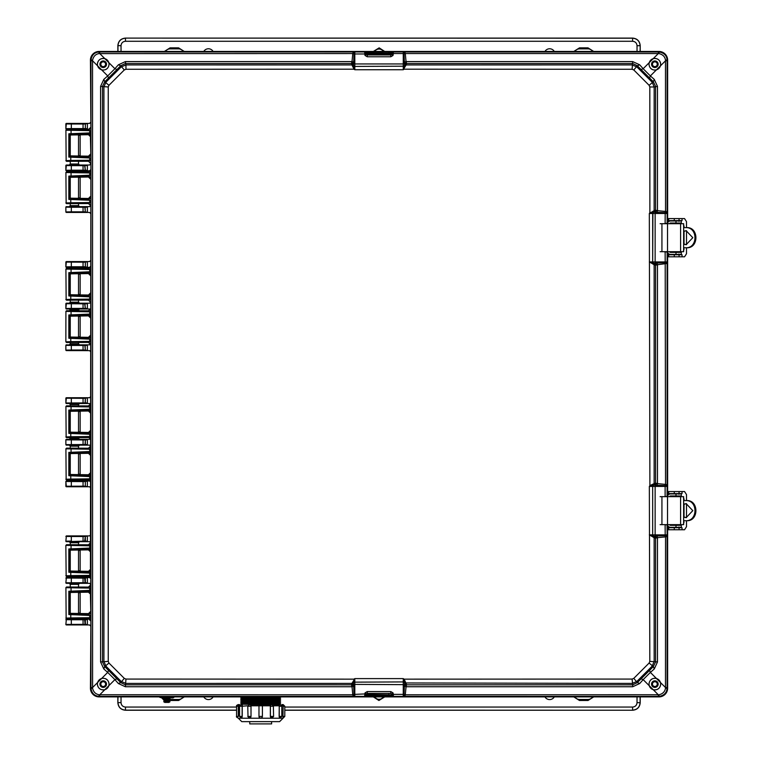 <?xml version="1.0" encoding="UTF-8"?>
<svg xmlns="http://www.w3.org/2000/svg" width="762" height="762" viewBox="0 0 762 762"><rect width="100%" height="100%" fill="white"/><g stroke="black" fill="none" stroke-linecap="round" stroke-linejoin="round"><path stroke-width="1.14" d="M70.256 134.903L70.256 155.972M70.256 161.306L70.256 164.001L78.515 164.001L78.515 161.249M78.515 134.712L78.515 156.172M78.515 613.639L78.515 592.179M78.515 587.092L78.515 584.349L70.256 584.349L70.256 587.035M70.256 613.439L70.256 592.369M78.515 584.349L79.534 583.321L66.37 583.321L84.811 583.282L85.096 582.73L65.856 582.787A0.514 0.514 0 0 0 66.37 583.301L65.856 582.806L66.37 577.52L69.237 577.52L70.256 576.501L78.515 576.415M78.515 571.329L78.515 549.869M78.515 544.782L78.515 542.715L70.256 542.715L70.256 544.725M70.256 571.129L70.256 550.059M78.515 448.227L78.515 446.161L70.256 446.161L70.256 448.17M70.256 453.504L70.256 474.574M66.37 486.766L87.316 486.766L66.37 486.766L65.856 481.479L69.237 480.965L70.256 479.936L78.515 479.936L79.534 480.965L87.316 480.965L87.373 481.508L84.811 481.003L89.573 480.965L90.592 479.936M78.515 453.314L78.515 474.774M78.515 405.917L78.515 404.536L70.256 404.536L70.256 405.86M70.256 411.204L70.256 432.264M70.256 437.607L70.256 438.312L78.515 438.312L79.534 439.341L87.316 439.341L87.373 439.884L85.334 439.884L84.811 439.369L89.573 439.341L90.592 438.312M78.515 411.004L78.515 432.464M78.515 437.55L78.515 438.312M90.592 310.029L89.573 309.001L84.811 308.972L85.334 308.458L87.373 308.458L87.316 309.001L79.534 309.001L78.515 310.029L70.256 310.029L70.256 310.734M70.256 316.078L70.256 337.147M70.256 342.481L70.256 343.805L78.515 343.805L78.515 342.424M78.515 310.029L78.515 310.801M78.515 315.878L78.515 337.337M90.592 268.405L89.573 267.376L84.811 267.348L87.373 266.833L87.316 267.376L79.534 267.376L78.515 268.405L70.256 268.434L69.237 267.376L65.856 266.871L66.37 261.576L87.316 261.576L66.37 261.576M70.256 273.768L70.256 294.837M70.256 300.171L70.256 302.181L78.515 302.181L78.515 300.114M78.515 273.577L78.515 295.037M90.592 171.85L89.573 170.821L84.811 170.783L85.334 170.278L87.373 170.278L87.316 170.821L79.534 170.821L78.515 171.85L70.256 171.879M70.256 177.213L70.256 198.282M70.256 203.616L70.256 205.626L78.515 205.626L78.515 203.559M78.515 177.013L78.515 198.472M89.716 129.207L84.811 129.159L85.334 128.654L87.373 128.654L87.316 129.197L79.534 129.197L78.515 130.226M70.256 130.226L69.237 129.197L65.856 128.683L66.37 123.396L87.316 123.396L66.389 123.415A0.514 0.514 -45 0 0 65.875 123.93L71.333 124.015L71.333 123.501M90.592 122.377L89.573 123.396L87.316 123.396L87.373 123.939L84.811 123.434M66.37 619.163L71.314 619.249L71.314 619.763L65.856 619.677L66.37 619.144L65.856 624.421A0.514 0.514 180 0 0 66.37 624.926L84.811 624.907L85.096 624.354L65.856 624.421L66.37 624.945L89.573 624.945L90.592 625.973M66.37 619.144L69.237 619.144L70.256 618.125M78.515 618.125L79.534 619.144L87.316 619.144L87.373 619.687L85.334 619.687L84.811 619.182L89.716 619.135M79.534 583.321L89.573 583.321L90.592 584.34M78.515 576.501L79.534 577.52L87.316 577.52L87.373 578.063L84.811 577.558L89.573 577.52L90.592 576.501M71.314 541.591L84.811 541.658L85.096 541.106L66.37 541.677L65.856 541.182A0.514 0.514 0 0 0 66.37 541.677L69.237 541.696L70.256 542.715M78.515 542.715L79.534 541.696L89.573 541.696L90.592 542.715M83.058 536L83.058 536.515L85.096 536.486L84.592 535.972L66.37 535.896L65.856 536.429L71.314 536.515L71.314 541.077L65.856 541.163L66.37 535.896L87.316 535.896L87.373 536.438L84.811 535.934L89.573 535.896L90.592 534.876M84.811 486.728L87.373 486.213L87.316 486.766L89.573 486.766L90.592 487.785M66.37 445.141L84.592 445.056L85.096 444.551L65.875 444.608L69.237 445.141L70.256 446.161M78.515 446.161L79.534 445.141L89.573 445.141L90.592 446.161M83.058 439.445L83.058 439.95L85.096 439.931L84.592 439.417L66.389 439.36A0.514 0.514 135 0 0 65.875 439.874L65.875 444.608L65.856 439.855L69.237 439.341L70.256 438.312M66.37 403.517L84.592 403.431L85.096 402.927L65.875 402.984L69.237 403.517L70.256 404.536M78.515 404.536L79.534 403.517L89.573 403.517L90.592 404.536M83.058 397.821L83.058 398.326L85.096 398.307L84.592 397.793L66.389 397.735A0.514 0.514 135 0 0 65.875 398.24L65.875 402.984L66.37 397.716L87.316 397.716L87.373 398.259L84.811 397.745L89.573 397.716L90.592 396.688M83.058 350.53L85.096 350.034L83.058 350.015L83.058 350.53L66.389 350.606L87.316 350.634L84.811 350.596L87.373 350.082L87.316 350.634L89.573 350.634L90.592 351.653M90.592 343.805L89.573 344.834L79.534 344.834L78.515 343.805M70.256 343.805L69.237 344.834L65.856 345.338L71.333 345.443L71.333 344.938L66.389 344.853A0.514 0.514 -45 0 0 65.875 345.357L65.875 350.101L71.333 350.015L71.333 345.443L85.096 345.424L84.592 344.91L71.333 344.938M70.256 310.029L69.237 309.001L65.856 308.496L66.37 303.2L79.534 303.2L78.515 302.181M90.592 302.181L89.573 303.2L79.534 303.2M90.592 260.556L89.573 261.576L87.316 261.576L87.373 262.118L84.811 261.614M83.058 212.341L85.096 211.855L83.058 211.836L83.058 212.341L66.37 212.446L87.316 212.446L84.811 212.417L87.373 211.903L87.316 212.446L89.573 212.446L90.592 213.474M90.592 205.626L89.573 206.645L79.534 206.645L78.515 205.626M70.256 205.626L69.237 206.645L65.856 207.159L71.333 207.264L71.333 206.75L66.389 206.664A0.514 0.514 -45 0 0 65.875 207.178L65.875 211.912L65.856 207.159M70.256 171.85L69.237 170.821L65.856 170.307L66.37 165.021L79.534 165.021L78.515 164.001M90.592 164.001L89.573 165.021L79.534 165.021M69.237 129.197L79.534 129.197M83.058 129.092L85.096 128.607L83.058 128.578L83.058 129.092L66.37 129.197M84.811 624.907L87.316 624.945L87.373 624.402L85.334 624.402L85.334 619.687L83.058 619.763L83.058 619.249L84.811 619.182M79.534 619.144L69.237 619.144M84.811 583.282L87.316 583.321L87.373 582.778L85.334 582.778L85.334 578.063L83.058 578.139L83.058 577.625L84.811 577.558M69.237 583.321L70.256 584.349M79.534 577.52L69.237 577.52M66.37 577.52L83.058 577.625M79.534 541.696L69.237 541.696M84.811 541.658L87.316 541.696L87.373 541.153L85.334 541.153L85.334 536.438L84.592 541.62M79.534 480.965L69.237 480.965M84.592 486.68L85.096 486.175L65.875 486.232L65.875 481.498A0.514 0.514 135 0 1 66.389 480.984L83.058 481.07L83.058 481.584L85.096 481.555L83.058 481.07M84.811 445.103L87.316 445.141L87.373 444.589L85.096 444.551L85.334 439.884L85.334 444.598L84.592 445.056M79.534 445.141L69.237 445.141M79.534 439.341L69.237 439.341M84.811 403.479L87.316 403.517L87.373 402.965L85.096 402.927L85.334 398.259L85.334 402.974L84.592 403.431M79.534 403.517L69.237 403.517M65.856 350.12L65.875 350.101A0.514 0.514 -135 0 0 66.389 350.606L65.856 350.12L65.856 345.338M69.237 344.834L79.534 344.834M84.811 344.862L85.334 350.082L85.096 345.424L87.373 345.377L87.316 344.834L84.592 344.91M69.237 309.001L79.534 309.001M83.058 308.896L85.096 308.41L83.058 308.391L83.058 308.896L66.37 309.001A0.514 0.514 -135 0 1 65.875 308.477L71.333 308.391L71.333 303.305L66.37 303.2M83.058 303.305L83.058 303.819L87.373 303.752L87.316 303.2L71.333 303.305M70.256 302.181L69.237 303.2M69.237 267.376L79.534 267.376M83.058 267.272L85.096 266.786L83.058 266.767L83.058 267.272L66.37 267.376A0.514 0.514 -135 0 1 65.875 266.852L71.333 266.767L71.333 261.68M66.37 212.446L65.875 211.912L71.333 211.836L71.333 207.264L85.096 207.235L84.592 206.731L71.333 206.75M69.237 206.645L79.534 206.645M84.811 206.683L85.334 211.903L85.096 207.235L87.373 207.188L87.316 206.645L84.592 206.731M69.237 170.821L79.534 170.821M83.058 170.717L85.096 170.231L83.058 170.202L83.058 170.717L66.37 170.821M83.058 165.125L83.058 165.64L87.373 165.564L87.316 165.021L66.389 165.04A0.514 0.514 -45 0 0 65.875 165.554L71.333 165.64L71.333 165.125M70.256 164.001L69.237 165.021M71.333 129.092L71.333 128.578L65.875 128.664A0.514 0.514 -135 0 0 66.389 129.178M66.37 577.539L65.856 578.053L83.058 578.139L83.058 583.216M65.875 481.498L83.058 481.584L83.058 486.661M65.856 439.855L83.058 439.95L83.058 445.037M65.856 398.221L83.058 398.326L83.058 403.412M65.856 303.714L83.058 303.819L83.058 308.391L71.333 308.391L71.333 308.896M84.592 303.286L85.334 308.458L84.811 303.238M65.856 262.09L85.096 262.166L84.592 261.661M71.333 170.717L71.333 170.202L65.875 170.288A0.514 0.514 -135 0 0 66.389 170.802M84.592 165.106L85.334 170.278L84.811 165.059M84.592 123.473L85.096 123.987L83.058 124.015L83.058 123.501M105.604 64.237A2.391 2.391 0 0 1 103.213 66.627A2.391 2.391 0 0 1 100.832 64.237A2.391 2.391 0 0 1 103.213 61.846A2.391 2.391 0 0 1 105.604 64.237M105.604 684.105A2.391 2.391 0 0 1 103.213 686.495A2.391 2.391 0 0 1 100.832 684.105A2.391 2.391 0 0 1 103.213 681.723A2.391 2.391 0 0 1 105.604 684.105M657.244 684.105A2.391 2.391 0 0 1 654.853 686.495A2.391 2.391 0 0 1 652.462 684.105A2.391 2.391 0 0 1 654.853 681.723A2.391 2.391 0 0 1 657.244 684.105M657.244 64.237A2.391 2.391 0 0 1 654.853 66.627A2.391 2.391 0 0 1 652.462 64.237A2.391 2.391 0 0 1 654.853 61.846A2.391 2.391 0 0 1 657.244 64.237M97.365 64.237C97.993 59.931 100.47 58.055 104.794 58.598L108.899 62.703L109.109 64.237C108.433 68.59 105.966 70.485 101.689 69.914L97.584 65.808L97.365 64.237M109.014 64.237A5.801 5.801 0 0 0 103.213 58.436A5.801 5.801 0 0 0 97.412 64.237A5.801 5.801 0 0 0 103.213 70.037A5.801 5.801 0 0 0 109.014 64.237M97.365 684.105L97.584 682.533L101.689 678.428C105.947 677.847 108.423 679.742 109.109 684.105L108.899 685.638L104.794 689.743C100.479 690.296 98.003 688.419 97.365 684.105M109.014 684.105A5.801 5.801 0 0 0 103.213 678.304A5.801 5.801 0 0 0 97.412 684.105A5.801 5.801 0 0 0 103.213 689.905A5.801 5.801 0 0 0 109.014 684.105M648.957 684.105C649.634 679.752 652.11 677.866 656.377 678.428L660.483 682.533L660.702 684.105C660.073 688.419 657.596 690.296 653.282 689.743L649.167 685.638L648.957 684.105M660.654 684.105A5.801 5.801 0 0 0 654.853 678.304A5.801 5.801 0 0 0 649.053 684.105A5.801 5.801 0 0 0 654.853 689.905A5.801 5.801 0 0 0 660.654 684.105M648.957 64.237L649.167 62.703L653.282 58.598C657.587 58.045 660.063 59.922 660.702 64.237L660.483 65.808L656.377 69.914C652.12 70.495 649.653 68.599 648.957 64.237M660.654 64.237A5.801 5.801 0 0 0 654.853 58.436A5.801 5.801 0 0 0 649.053 64.237A5.801 5.801 0 0 0 654.853 70.037A5.801 5.801 0 0 0 660.654 64.237M106.509 64.237A3.296 3.296 0 0 0 103.213 60.941A3.296 3.296 0 0 0 99.927 64.237A3.296 3.296 0 0 0 103.213 67.532A3.296 3.296 0 0 0 106.509 64.237M106.423 64.237A3.21 3.21 0 0 0 103.213 61.027A3.21 3.21 0 0 0 100.013 64.237A3.21 3.21 0 0 0 103.213 67.447A3.21 3.21 0 0 0 106.423 64.237M106.509 684.105A3.296 3.296 0 0 0 103.213 680.818A3.296 3.296 0 0 0 99.927 684.105A3.296 3.296 0 0 0 103.213 687.4A3.296 3.296 0 0 0 106.509 684.105M106.423 684.105A3.21 3.21 0 0 0 103.213 680.904A3.21 3.21 0 0 0 100.013 684.105A3.21 3.21 0 0 0 103.213 687.314A3.21 3.21 0 0 0 106.423 684.105M658.149 684.105A3.296 3.296 0 0 0 654.853 680.818A3.296 3.296 0 0 0 651.558 684.105A3.296 3.296 0 0 0 654.853 687.4A3.296 3.296 0 0 0 658.149 684.105M658.063 684.105A3.21 3.21 0 0 0 654.853 680.904A3.21 3.21 0 0 0 651.643 684.105A3.21 3.21 0 0 0 654.853 687.314A3.21 3.21 0 0 0 658.063 684.105M658.149 64.237A3.296 3.296 0 0 0 654.853 60.941A3.296 3.296 0 0 0 651.558 64.237A3.296 3.296 0 0 0 654.853 67.532A3.296 3.296 0 0 0 658.149 64.237M658.063 64.237A3.21 3.21 0 0 0 654.853 61.027A3.21 3.21 0 0 0 651.643 64.237A3.21 3.21 0 0 0 654.853 67.447A3.21 3.21 0 0 0 658.063 64.237M656.53 264.986L655.396 263.147L653.986 263.252L655.568 265.252L657.482 264.709L657.482 483.632L655.568 483.089L655.568 265.252L653.948 263.252L653.282 263.052L654.148 264.738L649.348 261.918L652.672 261.918L652.672 213.474L649.329 213.474L654.148 210.645L654.167 86.982L657.482 86.401L657.482 210.683L655.568 210.141L655.568 86.401L653.339 81.753L637.337 65.751L632.689 63.522L406.594 63.522L406.327 62.56L404.489 63.694L404.593 65.103L406.584 63.579L404.593 65.132L404.384 65.799L406.079 64.941L403.26 69.742L404.108 69.19L632.117 69.275L633.774 69.961L649.119 85.315L649.815 86.973L649.881 212.627L649.329 213.474L649.9 485.575L649.348 486.423L649.815 661.368L649.119 663.035L633.774 678.38L632.117 679.066L404.108 679.152L403.26 678.599L404.593 683.209L406.584 684.771L406.079 683.409L404.384 682.542M354.473 68.456L353.968 69.19L351.987 64.941L125.959 64.922L125.378 61.598L352.025 61.598L351.482 63.522L125.378 63.522L120.739 65.751L104.737 81.753L102.499 86.401L102.499 661.949L104.737 666.588L120.739 682.59L125.378 684.819L351.482 684.819L351.739 685.781L353.587 684.657L353.473 683.238L351.482 684.771L353.482 683.209L353.682 682.542L351.987 683.409L354.806 678.599L353.968 679.152L125.959 679.066L124.292 678.38L108.947 663.035L108.252 661.368L108.252 86.973L108.947 85.315L124.292 69.961L125.959 69.275L353.968 69.19L354.806 69.742L353.482 65.132L351.482 63.579L351.987 64.941L353.682 65.799M352.149 65.38L353.749 65.903A1.362 1.362 0 0 0 354.806 66.418L403.26 66.199L354.806 66.418L354.806 69.742L403.26 69.742L403.26 66.418A1.362 1.362 0 0 0 404.327 65.903L403.593 68.456M403.593 679.885L404.108 679.152L405.917 682.971L404.327 682.438A1.362 1.362 180 0 0 403.26 681.923L354.806 682.142L403.26 681.923L403.26 678.599L354.806 678.599L354.806 681.923L352.149 682.971M405.917 682.971L632.108 683.419L636.861 681.447L652.196 666.121L654.167 661.368L654.148 537.696L649.329 534.867L652.672 534.876L652.672 486.423L649.348 486.423L653.948 485.089L655.511 483.098L654.148 483.603L653.282 485.299M655.511 265.243L654.148 264.738L654.148 483.603L649.9 485.575L650.634 486.08M125.959 69.275L125.959 64.922L121.206 66.894L105.87 82.229L103.908 86.982L103.908 661.368L105.87 666.121L121.206 681.447L125.959 683.419L351.987 683.409L351.482 684.771M353.473 65.103L353.587 63.694L354.806 63.951L354.806 66.199A1.362 1.362 180 0 1 353.482 65.132L351.482 63.579M353.682 682.542L354.473 679.885M406.327 685.79L404.489 684.657L404.593 683.238L406.594 684.819L632.689 684.819L632.689 686.743L406.051 686.743L406.584 684.771M632.117 679.066L632.689 684.819L637.337 682.59L653.339 666.588L655.568 661.949L655.568 538.201L657.482 537.658L657.482 661.949L649.815 661.368M653.282 536L654.148 537.696L655.568 538.201L653.986 536.2L653.177 535.934L653.72 537.534M653.71 483.765L653.177 485.356A1.362 1.362 90 0 0 652.672 486.423L652.672 534.876A1.362 1.362 90 0 0 653.177 535.934L650.615 535.21M653.71 264.585L653.177 262.985L650.634 262.261M653.282 263.052L653.177 262.985A1.362 1.362 90 0 1 652.672 261.918L652.891 213.474L655.139 213.474L655.139 261.918L652.891 261.918A1.362 1.362 90 0 0 653.948 263.252L653.986 263.252M653.986 485.089L655.396 485.194L655.139 486.423L652.891 486.423A1.362 1.362 -90 0 1 653.948 485.089L655.511 483.098M650.615 213.131L653.948 212.141L655.511 210.141L654.148 210.645L653.282 212.341M653.72 210.807L653.177 212.407A1.362 1.362 90 0 0 652.672 213.474L652.891 213.474A1.362 1.362 -90 0 1 653.948 212.141L655.396 212.246L656.53 210.407M649.815 86.973L654.167 86.982L652.196 82.229L636.861 66.894L632.108 64.922L406.079 64.941L406.584 63.579M653.986 212.141L655.511 210.141M404.384 65.799L405.917 65.38M117.291 69.656L114.91 68.723L118.358 64.818L120.739 65.751L124.292 69.961M108.947 85.315L104.737 81.753L103.803 79.381L107.699 75.933L108.633 78.305M101.689 69.914L107.699 75.933L114.91 68.723L108.899 62.703M108.252 661.368L100.584 661.949L100.584 86.401L108.252 86.973M108.633 670.036L107.699 672.417L103.803 668.969L104.737 666.588L108.947 663.035M124.292 678.38L120.739 682.59L118.358 683.524L114.91 679.618L117.291 678.685M108.899 685.638L114.91 679.618L107.699 672.417L101.689 678.428M351.739 685.781L352.025 686.743L125.378 686.743L125.959 679.066M640.785 678.685L643.157 679.618L639.709 683.524L637.337 682.59L633.774 678.38M649.119 663.035L653.339 666.588L654.272 668.969L650.367 672.417L649.434 670.036M656.377 678.428L650.367 672.417L643.157 679.618L649.167 685.638M655.511 538.201L653.948 536.2A1.362 1.362 -90 0 1 652.891 534.876L655.139 534.876L655.396 536.096L653.986 536.2M649.434 78.305L650.367 75.933L654.272 79.381L653.339 81.753L649.119 85.315M633.774 69.961L637.337 65.751L639.709 64.818L643.157 68.723L640.785 69.656M649.167 62.703L643.157 68.723L650.367 75.933L656.377 69.914M406.327 62.56L406.051 61.598L632.689 61.598L632.117 69.275M404.593 65.103L404.593 65.132A1.362 1.362 0 0 1 403.26 66.199L403.26 63.951L354.806 63.951L354.806 53.969L364.779 53.969L364.674 51.949L393.392 51.949L393.011 55.483L390.811 56.769L390.811 54.94L391.792 54.397L393.011 55.483M367.255 56.769L365.055 55.483L364.788 54.407L366.151 53.94L367.255 54.94L390.811 54.94L367.255 54.94L367.255 56.769L390.811 56.769M118.358 64.818L125.378 61.598M351.739 62.56L353.587 63.694L353.692 62.065L352.025 61.598L352.777 53.55L353.997 53.873L354.806 51.949L99.736 51.978L99.736 53.55L104.794 58.598M100.584 86.401L103.803 79.381M103.803 668.969L100.584 661.949M125.378 686.743L118.358 683.524M354.187 695.62L353.254 696.373L354.806 696.392L353.997 694.468L352.777 694.792L352.025 686.743L353.692 686.276L353.587 684.657L354.806 684.39L354.806 682.142A1.362 1.362 -0 0 0 353.482 683.209L353.482 683.209M390.811 691.572L393.011 692.858L393.278 693.934L391.916 694.401L390.811 693.401L367.255 693.401L366.274 693.944L365.055 692.858L367.255 691.572L367.255 693.401L390.811 693.401L390.811 691.572L367.255 691.572M404.593 683.209A1.362 1.362 -0 0 0 403.26 682.142L403.26 694.373L393.287 694.373L393.392 696.392L364.674 696.392L364.779 694.373L366.151 694.839L366.274 693.944L364.788 693.934L365.055 692.858M639.709 683.524L632.689 686.743M364.788 693.934L354.806 694.373L354.806 684.39L404.489 684.657L404.374 686.276L406.051 686.743L405.289 694.792L404.07 694.468L403.26 696.392L658.33 696.373L658.33 694.792L653.282 689.743M657.482 661.949L654.272 668.969M666.369 535.496L667.112 536.429L667.141 534.876L665.207 535.686L665.54 536.905L657.482 537.658L657.025 535.991L655.396 536.096L656.53 537.943M663.607 496.672L664.693 496.662M664.693 524.637L663.607 524.627M656.53 483.356L655.396 485.194L657.025 485.308L657.482 483.632L665.54 484.394L665.207 485.613L667.141 486.423L667.112 263.481L657.482 264.709L657.025 263.033L655.396 263.147L655.139 261.918L667.141 261.918L666.369 262.547L667.112 263.481L667.141 252.051L663.607 251.67M663.607 223.723L664.693 223.704M654.272 79.381L657.482 86.401M657.025 212.36L665.207 212.655L665.121 223.447L667.141 223.342L667.141 213.474L655.139 213.474L655.396 212.246L657.025 212.36L657.482 210.683L665.54 211.445L665.207 212.655L667.141 213.474L667.112 60.76L665.54 60.76L660.483 65.808M632.689 61.598L639.709 64.818M388.839 54.902L388.839 53.883L391.906 53.931L391.792 54.397L391.925 53.502L405.289 53.55L406.051 61.598L404.374 62.065L404.489 63.694L403.26 63.951L403.26 51.949L404.07 53.873L404.374 62.065M365.055 55.483L366.274 54.397L366.151 53.502L364.788 54.407M353.692 62.065L353.997 53.873L354.806 53.969L354.806 51.949L364.674 51.949L366.151 53.502M97.584 65.808L92.535 60.76L92.583 60.074C93.516 56.245 95.679 54.092 99.06 53.607L352.777 53.55L353.254 51.978L354.187 52.721M97.584 682.533L92.535 687.581L90.954 687.581L90.954 60.76L92.535 60.76L92.583 688.267C93.412 691.972 95.574 694.125 99.06 694.744L352.777 694.792L353.254 696.373L99.127 696.373L99.06 694.744M366.151 694.839L364.674 696.392L354.806 696.392L354.806 694.373L353.997 694.468L353.692 686.276M393.011 692.858L391.792 693.944L391.906 695.249L366.141 695.268L367.17 696.297L366.16 694.411L391.925 694.839L393.278 693.934M404.374 686.276L404.07 694.468L403.26 694.373L403.26 696.392L393.392 696.392L391.925 694.839M403.879 695.62L404.812 696.373L405.289 694.792L659.006 694.744C662.711 693.915 664.874 691.753 665.483 688.267L665.54 536.905L667.112 536.429L667.112 688.2L665.483 688.267M667.131 524.637L665.121 524.894L665.207 535.686L657.025 535.991M667.045 524.637L667.141 534.876L655.139 534.876L655.139 486.423L665.121 486.423L665.121 496.395L667.131 496.662M657.025 485.308L665.207 485.613L665.121 486.423L667.141 486.423L667.045 496.662M666.369 262.547L665.207 262.738L665.54 484.394L667.112 484.861L666.369 485.804M665.131 251.689L665.207 262.738L657.025 263.033M653.282 58.598L658.33 53.55L659.006 53.607C662.788 54.483 664.95 56.645 665.483 60.074L665.54 211.445L667.112 211.912L666.369 212.846M391.925 53.502L393.392 51.949L403.26 51.949L404.812 51.978L405.289 53.55L658.33 53.55L658.33 51.978L404.812 51.978L403.879 52.721M665.483 60.074L667.112 60.141C666.769 55.502 664.045 52.788 658.949 51.978L658.949 51.454L99.127 51.454A8.687 8.687 0 0 0 90.43 60.141L90.916 130.635L90.43 138.427L90.916 157.963L90.43 567.614L90.916 573.119L88.792 572.386L90.84 570.357M388.839 52.121L388.839 53.14L391.906 53.092L391.916 53.94L393.278 54.407M99.06 53.607L99.127 51.978C94.517 52.283 91.792 55.007 90.954 60.141L92.583 60.074M90.954 687.581L90.954 688.2L92.583 688.267M90.516 620.763L88.468 618.715L90.916 617.706L90.43 688.2L90.954 688.2C91.669 693.191 94.393 695.916 99.127 696.373L99.127 696.897L658.949 696.897L658.949 696.373C663.931 695.658 666.655 692.934 667.112 688.2L667.636 688.2L667.636 524.637M90.516 578.453L88.468 576.415L90.916 575.377L90.43 595.894L90.916 617.706M659.006 694.744L658.949 696.373L658.33 696.373M667.636 496.662L667.636 251.689M667.636 223.704L667.636 60.141L667.112 60.76M658.33 51.978L658.949 51.978L659.006 53.607M390.906 52.054L391.906 53.092L390.906 52.054M658.949 51.454A8.687 8.687 0 0 1 667.636 60.141M667.636 688.2A8.687 8.687 0 0 1 658.949 696.897M99.127 696.897A8.687 8.687 0 0 1 90.43 688.2M366.16 53.092L388.839 53.14L388.839 53.883L366.16 53.931L367.189 52.073L366.16 53.092M71.066 618.62L70.78 617.934L65.856 618.125L66.542 618.801L88.792 618.401L90.84 620.449M71.066 613.972L70.78 614.648L89.735 615.429L88.792 614.696L69.79 613.905L68.837 614.553L70.78 614.648L70.78 617.934L89.735 617.706L89.735 615.429L90.916 615.429M69.79 613.905L70.123 613.343L88.478 613.639L88.792 614.696L90.84 612.658M88.478 613.639L90.516 611.581M90.516 594.227L88.478 592.179L88.792 591.112L90.84 593.15M88.478 592.179L70.123 592.465L69.79 591.903L88.792 591.112L90.916 590.388M68.837 614.553L68.837 591.255L89.735 590.388L89.735 588.102L90.916 588.064M66.542 587.007L88.468 587.092L66.542 587.007L65.856 587.692L89.735 588.102L88.792 587.407L90.84 585.359M88.468 587.092L90.516 585.045M71.066 576.31L70.78 575.624L65.856 575.815L66.542 576.501L88.792 576.091L90.84 578.139M88.478 571.329L88.792 572.386L69.79 571.595L70.123 571.033L88.478 571.329L90.516 569.281M90.516 551.917L88.478 549.869L88.792 548.811L90.84 550.85M88.478 549.869L70.123 550.154L69.79 549.592L88.792 548.811L90.916 548.078M69.79 571.595L68.837 572.243L68.837 548.954L89.735 548.078L89.735 545.802L90.916 545.802M65.856 545.373L89.735 545.802L88.792 545.097L90.84 543.058M65.913 545.402L66.542 544.697L88.468 544.782L90.516 542.734M90.516 481.898L88.468 479.85L90.84 481.584M71.066 479.755L70.78 479.069L65.856 479.26L66.542 479.936L88.792 479.536L90.916 478.841M71.066 475.107L70.78 475.793L89.735 476.564L88.792 475.831L69.79 475.04L68.837 475.688L70.78 475.793L70.78 479.069L89.735 478.841L89.735 476.564L90.916 476.564M69.79 475.04L70.123 474.478L88.478 474.774L88.792 475.831L90.84 473.793M88.478 474.774L90.516 472.716M90.516 455.362L88.478 453.314L88.792 452.247L90.84 454.285M88.478 453.314L70.123 453.6L69.79 453.038L88.792 452.247L90.916 451.523M68.837 475.688L68.837 452.39L89.735 451.523L89.735 449.237L90.916 449.237M66.542 448.142L88.468 448.227L66.542 448.142L65.856 448.828L89.735 449.237L88.792 448.542L90.84 446.494M88.468 448.227L90.516 446.18M90.516 439.588L88.792 437.226L90.84 439.274M71.066 437.445L70.78 436.759L65.856 436.95L66.542 437.636L88.792 437.226L90.916 436.531M71.066 432.797L70.78 433.483L89.735 434.254L88.792 433.521L69.79 432.74L68.837 433.378L70.78 433.483L70.78 436.759L89.735 436.531L89.735 434.254L90.916 434.254M69.79 432.74L70.123 432.178L88.478 432.464L88.792 433.521L90.84 431.483M88.478 432.464L90.516 430.416M90.516 413.052L88.478 411.004L88.792 409.946L90.84 411.985M88.478 411.004L70.123 411.29L69.79 410.728L88.792 409.946L90.916 409.213M68.837 433.378L68.837 410.089L89.735 409.213L89.735 406.937L90.916 406.937M66.542 405.832L88.468 405.917L66.542 405.832L65.856 406.517L89.735 406.937L88.792 406.241L90.84 404.193M88.468 405.917L90.516 403.87M90.516 344.472L88.468 342.424L90.84 344.148M71.066 342.319L70.78 341.643L65.856 341.824L66.542 342.509L88.792 342.109L90.916 341.405M71.066 337.68L70.78 338.357L89.735 339.128L88.792 338.404L69.79 337.614L68.837 338.261L70.78 338.357L70.78 341.643L89.735 341.405L89.735 339.128L90.916 339.128M69.79 337.614L70.123 337.052L88.478 337.337L88.792 338.404L90.84 336.366M88.478 337.337L90.516 335.29M90.516 317.925L88.478 315.878L88.792 314.82L90.84 316.859M88.478 315.878L70.123 316.173L69.79 315.611L88.792 314.82L90.916 314.087M68.837 338.261L68.837 314.963L89.735 314.087L89.735 311.81L90.916 311.81M66.542 310.715L88.468 310.801L66.542 310.715L65.856 311.391L89.735 311.81L88.792 311.115L90.84 309.067M88.468 310.801L90.516 308.753M90.516 302.162L88.468 300.114L90.84 301.847M71.066 300.018L70.78 299.333L65.856 299.523L66.542 300.199L88.792 299.799L90.916 299.104M71.066 295.37L70.78 296.047L89.735 296.828L88.792 296.094L69.79 295.304L68.837 295.951L70.78 296.047L70.78 299.333L89.735 299.104L89.735 296.828L90.916 296.828M69.79 295.304L70.123 294.742L88.478 295.037L88.792 296.094L90.84 294.056M88.478 295.037L90.516 292.979M90.516 275.625L88.478 273.577L88.792 272.51L90.84 274.549M88.478 273.577L70.123 273.863L69.79 273.301L88.792 272.51L90.916 271.786M68.837 295.951L68.837 272.653L89.735 271.786L89.735 269.5L90.916 269.5M66.542 268.405L88.468 268.491L66.542 268.405L65.856 269.081L89.735 269.5L88.792 268.805L90.84 266.757M88.468 268.491L90.516 266.443M90.516 205.607L88.468 203.559L90.84 205.292M71.066 203.454L70.78 202.778L65.856 202.959L66.542 203.645L88.792 203.244L90.916 202.549M71.066 198.815L70.78 199.492L89.735 200.263L88.792 199.539L69.79 198.749L68.837 199.396L70.78 199.492L70.78 202.778L89.735 202.549L89.735 200.263L90.916 200.263M69.79 198.749L70.123 198.187L88.478 198.472L88.792 199.539L90.84 197.501M88.478 198.472L90.516 196.425M90.516 179.07L88.478 177.013L70.123 177.308L69.79 176.746L88.792 175.955L90.84 177.994M88.478 177.013L89.735 175.222L90.916 175.222M68.837 199.396L68.837 176.098L89.735 175.222L89.735 172.945L90.916 172.945M66.542 171.85L88.468 171.936L66.542 171.85L65.856 172.526L89.735 172.945L88.792 172.25L90.84 170.202M88.468 171.936L90.516 169.888M90.516 163.297L88.468 161.249L90.84 162.982M71.066 161.153L70.78 160.468L65.856 160.658L66.542 161.334L88.792 160.934L90.916 160.239M71.066 156.505L70.78 157.182L89.735 157.963L88.792 157.229L69.79 156.439L68.837 157.086L70.78 157.182L70.78 160.468L89.735 160.239L89.735 157.963L90.916 157.963M69.79 156.439L70.123 155.877L88.478 156.172L88.792 157.229L90.84 155.191M88.478 156.172L90.516 154.115M90.516 136.76L88.478 134.712L88.792 133.645L90.84 135.684M88.478 134.712L70.123 134.998L69.79 134.436L88.792 133.645L90.916 132.921M68.837 157.086L68.837 133.788L89.735 132.921L89.735 130.635L90.916 130.635M69.999 129.54L66.542 129.54L65.856 130.226L89.735 130.635L88.792 129.94L90.84 127.892M77.076 129.626L88.468 129.626L90.516 127.578M390.906 696.297L391.906 695.249L390.887 696.278M70.123 618.801L88.468 618.715M66.542 618.801L69.999 618.801M88.468 576.415L66.542 576.501M66.542 544.697L88.468 544.782M66.542 479.936L88.468 479.85M88.468 437.55L66.542 437.636M66.542 342.509L88.468 342.424M88.468 300.114L66.542 300.199M66.542 203.645L88.468 203.559M88.468 161.249L66.542 161.334M66.542 129.54L88.468 129.626M70.256 592.56L70.256 613.248M68.837 591.255L69.79 591.903M70.256 550.25L70.256 570.948M68.837 572.243L70.78 572.348L71.066 571.662M68.837 548.954L69.79 549.592M70.256 453.695L70.256 474.383M68.837 452.39L69.79 453.038M70.256 411.385L70.256 432.083M68.837 410.089L69.79 410.728M70.256 316.259L70.256 336.956M68.837 314.963L69.79 315.611M70.256 273.958L70.256 294.646M68.837 272.653L69.79 273.301M70.256 177.403L70.256 198.091M68.837 176.098L69.79 176.746M70.256 135.093L70.256 155.781M68.837 133.788L69.79 134.436M65.913 587.712L66.142 618.068M65.856 545.382L66.142 575.758M65.913 448.847L66.142 479.203M65.913 406.537L66.142 436.902M65.856 341.824L65.913 311.42M65.913 269.11L66.142 299.466M65.913 172.555L66.142 202.911M65.913 130.245L66.142 160.601M78.515 613.058L80.143 613.058L80.143 592.75L78.515 592.75M78.515 570.748L80.143 570.748L80.143 550.45L78.515 550.45M78.515 474.193L80.143 474.193L80.143 453.895L78.515 453.895M78.515 431.883L80.143 431.883L80.143 411.585L78.515 411.585M78.515 336.756L80.143 336.756L80.143 316.459L78.515 316.459M78.515 294.456L80.143 294.456L80.143 274.149L78.515 274.149M78.515 197.901L80.143 197.901L80.143 177.594L78.515 177.594M78.515 155.591L80.143 155.591L80.143 135.284L78.515 135.284M683.495 224.904L683.638 225.923M683.638 249.469L684.028 247.764M684.028 244.154L684.028 231.238M684.028 227.628L684.028 225.923M684.028 249.469L683.495 250.488M682.047 220.637L682.047 218.589L667.95 218.589L667.95 220.637L682.047 220.637L682.047 218.589L684.552 218.589L686.505 221.656L686.505 227.628M681.095 252.365L679.056 252.365M679.056 252.193L678.704 251.689M678.704 223.704L678.732 223.199L681.095 223.028M686.505 247.764L686.505 253.736L684.552 256.804L682.047 256.804L682.047 254.756L667.95 254.756L667.95 256.804L682.047 256.804L682.047 254.756M686.505 230.715L686.505 244.678M678.056 254.756L678.99 254.07M677.447 254.756A1.019 1.019 90 0 0 678.209 254.413M678.209 220.98A1.019 1.019 90 0 0 677.447 220.637M678.99 221.323L678.056 220.637M680.78 223.199L680.742 223.704M680.742 251.689L680.78 252.193M678.056 218.589L678.99 218.742L678.056 218.589M667.95 256.804L667.95 254.756M667.95 218.589L667.95 220.637M683.628 223.704L660.111 223.704M683.628 251.689L660.111 251.689M683.638 244.192L686.162 244.688L692.81 237.696L686.162 230.705L683.638 231.191M686.41 230.705L683.638 231.419M667.636 223.018A3.067 3.067 -90 0 1 670.531 220.98L670.246 220.98A3.067 3.067 90 0 0 667.636 222.428M667.636 252.374A3.067 3.067 90 0 0 670.531 254.413L681.304 254.413L681.304 252.365L670.531 252.365A1.019 1.019 -90 0 1 669.56 251.689M669.56 223.704A1.019 1.019 -90 0 1 670.531 223.028L681.295 223.028M681.295 220.98L670.531 220.98M667.636 252.965A3.067 3.067 90 0 0 670.246 254.413L670.531 254.413M683.638 247.764L686.657 247.764C698.992 248.46 698.964 226.914 686.657 227.628L683.638 227.628M685.695 227.628C698.04 226.905 698.078 248.469 685.695 247.764M683.638 243.973L686.257 244.678M683.495 497.853L683.638 498.872M683.638 522.418L684.028 520.713M684.028 517.103L684.028 504.187M684.028 500.586L684.028 498.872M684.028 522.418L683.495 523.446M682.047 493.586L682.047 491.538L667.95 491.538L667.95 493.586L682.047 493.586L682.047 491.538L684.552 491.538L686.505 494.614L686.505 500.586M681.095 525.323L679.056 525.323M679.056 525.151L678.704 524.637M678.704 496.662L678.732 496.148L681.095 495.976M686.505 520.713L686.505 526.685L684.552 529.752L682.047 529.752L682.047 527.704L667.95 527.704L667.95 529.752L682.047 529.752L682.047 527.704M686.505 503.663L686.505 517.636M678.056 527.704L678.99 527.028M677.447 527.704A1.019 1.019 90 0 0 678.209 527.361M678.209 493.928A1.019 1.019 90 0 0 677.447 493.586M678.99 494.271L678.056 493.586M680.78 496.148L680.742 496.662M680.742 524.637L680.78 525.151M678.056 491.538L678.99 491.7L678.056 491.538M667.95 529.752L667.95 527.704M667.95 491.538L667.95 493.586M683.628 496.662L660.111 496.662M683.628 524.637L660.111 524.637M683.638 517.15L686.162 517.646L692.81 510.645L686.162 503.653L683.638 504.149M686.41 503.653L683.638 504.368M667.636 495.967A3.067 3.067 -90 0 1 670.531 493.928L670.246 493.928A3.067 3.067 90 0 0 667.636 495.376M667.636 525.332A3.067 3.067 90 0 0 670.531 527.361L681.304 527.361L681.304 525.323L670.531 525.323A1.019 1.019 -90 0 1 669.56 524.637M669.56 496.662A1.019 1.019 -90 0 1 670.531 495.976L681.295 495.976M681.295 493.928L670.531 493.928M667.636 525.923A3.067 3.067 90 0 0 670.246 527.361L670.531 527.361M683.638 520.713L686.657 520.713C698.992 521.408 698.964 499.872 686.657 500.586L683.638 500.586M685.695 500.586C698.04 499.862 698.078 521.418 685.695 520.713M683.638 516.922L686.257 517.627M383.372 51.454A5.105 5.105 0 0 0 374.694 51.454M121.034 51.454L121.034 45.71L117.853 45.606C118.329 41.081 120.834 38.576 125.359 38.1L632.708 38.1C637.242 38.576 639.737 41.081 640.213 45.606L640.109 51.454M640.213 51.454L640.213 45.606M117.853 45.606L117.853 51.454M554.279 51.454A5.372 5.372 0 0 0 544.973 51.454M213.093 51.454A5.372 5.372 0 0 0 203.787 51.454M384.715 51.454L379.162 47.854L373.351 51.454M184.271 51.454L178.584 47.854L170.059 47.854L164.373 51.454M574.958 51.454A5.258 5.258 0 0 1 579.482 48.873L588.016 48.873A5.258 5.258 0 0 1 592.541 51.454M165.535 51.454A5.258 5.258 0 0 1 170.059 48.873L178.584 48.873A5.258 5.258 0 0 1 183.109 51.454M632.708 38.1L632.603 38.205C637.184 38.633 639.68 41.138 640.109 45.71L637.032 45.71L637.032 51.454M117.967 51.454L117.967 45.71C118.386 41.138 120.891 38.633 125.463 38.205L125.463 41.281L632.603 41.281C635.298 41.539 636.775 43.015 637.032 45.71M374.694 696.897A5.105 5.105 0 0 0 383.372 696.897M637.032 696.897L637.032 702.631L640.213 702.735C639.737 707.269 637.242 709.765 632.708 710.241L284.798 710.241M236.572 710.241L125.359 710.241C120.834 709.765 118.329 707.269 117.853 702.735L117.967 696.897M117.853 696.897L117.853 702.735M640.213 702.735L640.213 696.897M203.787 696.897A5.372 5.372 0 0 0 213.093 696.897M544.973 696.897A5.372 5.372 0 0 0 554.279 696.897M373.351 696.897L378.905 700.488L384.715 696.897M573.805 696.897L579.482 700.497L588.016 700.497L593.693 696.897M183.109 696.897A5.258 5.258 0 0 1 178.584 699.468L170.059 699.468A5.258 5.258 0 0 1 169.202 699.402M592.541 696.897A5.258 5.258 0 0 1 588.016 699.468L579.482 699.468A5.258 5.258 0 0 1 574.958 696.897M125.359 710.241L125.463 710.136C120.891 709.708 118.386 707.212 117.967 702.631L121.034 702.631L121.034 696.897M640.109 696.897L640.109 702.631C639.68 707.212 637.184 709.708 632.603 710.136L632.603 707.06L284.798 707.06M168.916 698.163L164.792 698.163L163.706 698.868L170.002 698.868L168.916 698.163L169.335 697.887M168.916 699.583L164.792 699.583L163.706 700.297L170.002 700.297L168.916 699.583L170.002 698.868M168.916 701.002L164.792 701.002L163.706 701.716L170.002 701.716L168.916 701.002L170.002 700.297M170.002 701.716L168.916 702.421L164.792 702.421L163.706 701.716M164.43 699.821A3.791 3.772 -90 0 1 161.868 697.887L159.772 696.897M164.659 699.668A3.791 3.772 -90 0 1 162.639 697.887M173.946 696.897L172.517 697.887L171.098 697.335L167.554 697.887L164.011 696.897M164.011 697.335L161.887 697.887L159.772 697.335M173.946 697.335L173.031 697.887L161.887 697.887M249.422 704.593L249.536 704.593A1.638 1.419 -90 0 1 250.955 706.231L247.774 706.231L249.412 704.593M241.278 718.061L241.297 718.061A1.638 0.819 -90 0 0 242.135 716.432L242.135 706.231L239.573 706.231L241.211 704.593M279.035 704.593L280.121 704.593M271.824 704.593L273.596 706.231L270.415 706.231A1.638 1.419 -90 0 1 271.824 704.593L278.968 704.593L271.824 704.593M273.596 716.432L271.958 718.061L270.348 716.432L273.596 716.432L273.368 706.231M260.68 718.061L260.614 718.061A1.638 1.638 0 0 1 258.975 716.432L258.975 706.231A1.638 1.638 0 0 1 260.614 704.593L260.147 704.659M271.615 721.633L271.615 723.9L249.745 723.9L249.745 721.633M260.68 721.633L241.745 721.633L238.335 718.223L283.035 718.223L279.616 721.633L260.68 721.633M260.614 718.061L259.985 717.937M259.109 717.052L258.975 716.432L262.395 716.432L262.261 717.052M271.824 718.061A1.638 1.419 -90 0 1 270.415 716.432L270.405 705.783L250.965 705.783L251.022 716.432L251.022 706.231M251.022 716.432L249.536 718.061A1.638 1.419 -90 0 0 250.955 716.432L247.774 716.432L249.412 718.061M247.84 705.783L242.135 706.231A1.638 0.819 -90 0 0 241.316 704.593M241.211 718.061L239.573 716.432L242.24 716.432L242.24 706.231M242.24 716.432L241.364 718.061M236.572 706.231L236.572 716.432L238.277 716.432L238.277 704.593L239.535 704.593L238.401 706.231L236.572 706.231C236.144 705.803 236.696 705.26 238.211 704.593L238.211 704.593M238.401 716.432L238.401 706.231M261.223 704.659L271.205 704.593L270.405 705.783M279.683 703.269L241.687 702.84L280.626 703.755L240.744 703.755L241.687 704.669M279.683 701.869L241.687 701.44L280.626 702.354L240.744 702.354L241.687 702.84M279.683 700.459L241.687 700.04L280.626 700.954L240.744 700.954L241.687 701.44M279.683 699.059L241.687 698.63L280.626 699.545L240.744 699.545L241.687 700.04M279.683 697.659L241.687 697.23L280.626 698.144L240.744 698.144L241.687 698.63M250.965 705.783L250.165 704.593L260.614 704.593M279.13 706.231L278.968 704.593L280.054 704.593A1.638 0.819 -90 0 0 279.235 706.231L279.13 716.432L281.797 716.432L281.797 706.231L279.235 706.231L279.235 716.432A1.638 0.819 -90 0 0 280.054 718.061L279.13 716.432M282.969 706.231L281.835 704.593L283.159 704.593L282.969 716.432L283.093 706.231L284.798 706.231L283.159 704.593M283.026 717.956L282.969 716.432M270.348 706.231L270.348 716.432M262.395 716.432A1.638 1.638 0 0 1 260.756 718.061A1.638 1.638 0 0 0 262.395 716.432L262.395 706.231A1.638 1.638 0 0 0 260.756 704.593A1.638 1.638 0 0 1 262.395 706.231M283.093 718.061L283.093 716.432L284.798 716.432L284.798 706.231M239.63 705.783L238.401 705.783L239.535 704.593M242.202 705.783L242.402 704.593M71.314 619.249L83.058 619.249M87.373 481.508L87.373 486.213M87.373 536.438L87.373 541.153M87.373 578.063L87.373 582.778M87.373 619.687L87.373 624.402M87.373 123.939L87.373 128.654M87.373 165.564L87.373 170.278M87.373 207.188L87.373 211.903M87.373 262.118L87.373 266.833M87.373 303.752L87.373 308.458M87.373 345.377L87.373 350.082M87.373 398.259L87.373 402.965M87.373 439.884L87.373 444.589M83.058 128.578L71.333 128.578L71.333 124.015L83.058 124.015L83.058 128.578M85.334 128.654L85.334 123.939L85.334 128.654M65.856 123.911L65.875 128.664M83.058 624.84L83.058 619.763L71.314 619.763L71.314 624.84M84.592 624.869L85.096 624.354L84.592 619.23M84.592 583.244L85.096 582.73L84.592 577.596M71.314 577.625L71.314 583.216M71.314 536L71.314 536.515L83.058 536.515L83.058 541.591M66.389 486.747A0.514 0.514 -135 0 1 65.875 486.232L65.856 486.251M71.333 481.07L71.333 486.661M85.334 486.223L85.334 481.508L85.334 486.223M71.333 439.445L71.333 445.037M65.875 444.608A0.514 0.514 45 0 0 66.389 445.122M71.333 397.821L71.333 403.412M65.875 402.984A0.514 0.514 45 0 0 66.389 403.498M71.333 350.53L71.333 350.015L83.058 350.015L83.058 344.938M65.856 308.496L65.875 303.733A0.514 0.514 -45 0 1 66.389 303.228M65.856 266.871L65.875 262.109A0.514 0.514 -45 0 1 66.389 261.595M71.333 267.272L71.333 266.767L83.058 266.767L83.058 261.68M85.334 266.833L85.334 262.118L85.334 266.833M66.389 212.427A0.514 0.514 -135 0 1 65.875 211.912M71.333 212.341L71.333 211.836L83.058 211.836L83.058 206.75M83.058 170.202L71.333 170.202L71.333 165.64L83.058 165.64L83.058 170.202M65.856 165.535L65.875 170.288M104.794 689.743L99.736 694.792L99.736 696.373M660.483 682.533L665.54 687.581L667.112 687.581M99.127 51.454L99.736 51.978M90.954 60.76L90.43 60.141M90.916 573.119L90.916 575.377M369.227 52.121L369.227 54.902M369.227 696.22L369.227 693.439M388.839 696.22L388.839 693.439M89.735 575.396L89.735 573.119L70.78 572.348L70.78 575.624L89.735 575.396M69.961 613.867L69.961 591.941M71.066 587.188L71.066 591.836M69.961 571.557L69.961 549.631M71.066 544.887L71.066 549.526M69.961 475.002L69.961 453.076M71.066 448.332L71.066 452.971M69.961 432.702L69.961 410.766M71.066 406.022L71.066 410.67M69.961 337.576L69.961 315.649M71.066 310.896L71.066 315.544M69.961 295.265L69.961 273.339M71.066 268.586L71.066 273.234M69.961 198.711L69.961 176.784M71.066 172.031L71.066 176.679M69.961 156.4L69.961 134.474M71.066 129.721L71.066 134.369M678.39 252.365L678.39 251.689L678.38 252.365M678.39 223.704L678.39 223.028L678.38 223.704M668.684 256.804L668.684 254.756M674.275 256.804L674.275 254.756M679.056 256.804L679.056 254.756M679.056 218.589L679.056 220.637M674.275 218.589L674.275 220.637M668.684 218.589L668.684 220.637M661.93 251.689L661.93 223.704M667.531 251.689L667.531 223.704M680.59 251.689L680.59 223.704M675.989 252.365L675.989 254.413M675.989 220.98L675.989 223.028M678.39 525.323L678.39 524.637L678.38 525.323M678.39 496.662L678.39 495.976L678.38 496.662M668.684 529.752L668.684 527.704M674.275 529.752L674.275 527.704M679.056 529.752L679.056 527.704M679.056 491.538L679.056 493.586M674.275 491.538L674.275 493.586M668.684 491.538L668.684 493.586M661.93 524.637L661.93 496.662M667.531 524.637L667.531 496.662M680.59 524.637L680.59 496.662M675.989 525.323L675.989 527.361M675.989 493.928L675.989 495.976M374.513 51.454A5.258 5.258 0 0 1 383.562 51.454M593.693 51.454L588.016 47.854L579.482 47.854L573.805 51.454M121.034 45.71C121.291 43.015 122.777 41.539 125.463 41.281M579.482 48.873L579.482 47.854M588.016 48.873L588.016 47.854M178.584 48.873L178.584 47.854M170.059 47.854L170.059 48.873M125.359 38.1L632.603 38.205L632.603 41.281M383.562 696.897A5.258 5.258 0 0 1 374.513 696.897M169.716 700.488L178.584 700.497L184.271 696.897M236.572 707.06L125.463 707.06C122.777 706.803 121.291 705.326 121.034 702.631M637.032 702.631C636.775 705.326 635.298 706.803 632.603 707.06M178.584 699.468L178.584 700.497M170.059 699.468L170.059 700.497M579.482 699.468L579.482 700.497M588.016 700.497L588.016 699.468M236.572 710.136L125.463 710.136L125.463 707.06M284.798 710.136L632.708 710.241M248.002 716.432L247.774 706.231M279.683 704.669L241.687 704.25M282.969 705.783L281.73 705.783M279.168 705.783L273.529 705.783M683.638 223.704L683.638 251.689M681.304 220.98L681.304 223.028M683.638 496.662L683.638 524.637M681.304 493.928L681.304 495.976M164.792 701.002L163.706 700.297M164.792 699.583L163.706 698.868M241.687 703.269L240.744 703.755M241.687 701.869L240.744 702.354M241.687 700.459L240.744 700.954M241.687 699.059L240.744 699.545M241.687 697.659L240.744 698.144M241.687 697.23L241.04 696.897M279.683 697.23L280.33 696.897M279.683 698.63L280.626 698.144M279.683 700.04L280.626 699.545M279.683 701.44L280.626 700.954M279.683 702.84L280.626 702.354M279.683 704.25L280.626 703.755M239.573 716.432L239.573 706.231M281.797 716.432L280.159 718.061M281.797 706.231L280.159 704.593M284.798 716.432L283.159 718.061M236.572 716.432C236.106 716.775 236.658 717.318 238.211 718.061"/></g></svg>
